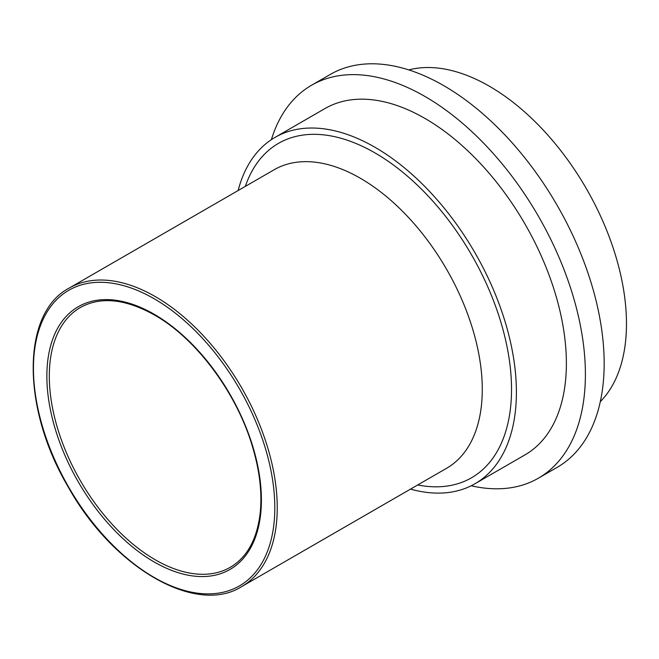 <?xml version="1.0" encoding="UTF-8"?>
<svg xmlns="http://www.w3.org/2000/svg" width="659" height="659" viewBox="0 0 659 659"><rect width="100%" height="100%" fill="white"/><g stroke="black" fill="none" stroke-linecap="round" stroke-linejoin="round"><path stroke-width="0.99" d="M410.524 489.118A199.965 115.449 -120 0 0 474.991 483.747A199.965 115.449 -120 0 0 474.991 252.842A199.965 115.449 -120 0 0 275.025 137.393A199.965 115.449 -120 0 0 238.138 190.533M600.308 401.661A193.935 111.972 -120 0 0 586.312 188.573A193.935 111.972 -120 0 0 408.769 69.912M471.201 485.774A226.861 130.976 -120 0 0 538.411 478.179L557.184 467.346A226.861 130.976 -120 0 0 557.184 205.394A226.861 130.976 -120 0 0 330.324 74.409L311.55 85.25A226.861 130.976 -120 0 0 271.368 139.659M538.411 478.179A226.861 130.976 -120 0 0 538.411 216.226A226.861 130.976 -120 0 0 311.55 85.25M474.991 483.747L524.968 454.891A199.965 115.449 -120 0 0 524.968 223.994A199.965 115.449 -120 0 0 325.002 108.537L275.025 137.393M154.132 298.741A170.665 98.529 60 0 1 258.641 568.099A170.665 98.529 60 0 1 49.623 447.428A170.665 98.529 60 0 1 154.132 298.741M155.351 296.632A172.386 99.525 -120 0 0 69.154 288.098C21.508 313.009 21.31 407.789 68.05 486.688C112.796 567.49 195.805 615.737 241.54 586.675A172.386 99.525 -120 0 0 267.966 448.54A172.386 99.525 -120 0 0 155.351 296.632M154.132 314.228A151.702 87.581 -120 0 0 61.238 446.39A151.702 87.581 -120 0 0 247.026 553.659A151.702 87.581 -120 0 0 154.132 314.228M69.154 288.098L274.185 169.725A172.386 99.525 60 0 1 360.374 178.26A172.386 99.525 60 0 1 472.997 330.167A172.386 99.525 60 0 1 446.571 468.302L241.54 586.675M230.337 567.267A149.972 86.593 60 0 1 114.765 527.093A149.972 86.593 60 0 1 49.301 376.157A149.972 86.593 60 0 1 80.365 307.506C100.638 296.303 125.342 298.815 154.486 315.018C196.069 338.413 236.532 392.599 252.389 446.341C259.662 470.526 262.266 492.726 260.198 512.941C257.084 539.219 247.133 557.333 230.337 567.267M417.724 484.958A193.071 111.47 -120 0 0 509.802 363.414A193.071 111.47 -120 0 0 375.004 152.929A193.071 111.47 -120 0 0 245.337 186.382"/></g></svg>
